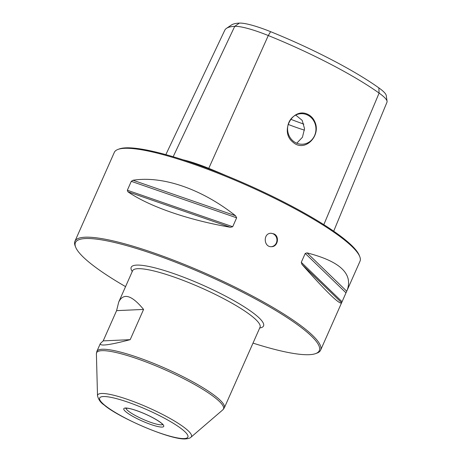 <?xml version="1.0" encoding="UTF-8"?>
<svg xmlns="http://www.w3.org/2000/svg" width="462" height="462" viewBox="0 0 462 462"><rect width="100%" height="100%" fill="white"/><g stroke="black" fill="none" stroke-linecap="round" stroke-linejoin="round"><path stroke-width="0.69" d="M143.584 309.43L130.186 339.668C109.563 345.091 99.607 346.39 100.323 343.572L103.193 340.875L116.591 310.643L118.728 302.033C123.446 292.596 131.734 295.062 143.584 309.43L116.591 310.643M253.009 343.104A133.356 23.4 -156.1 0 0 315.644 353.597L316.944 353.124A134.367 23.579 -156.1 0 0 320.611 350.15A134.367 23.579 -156.1 0 0 247.615 293.48A134.367 23.579 -156.1 0 0 74.925 241.28A134.367 23.579 -156.1 0 0 75.191 245.992L75.704 247.274A133.356 23.4 -156.1 0 0 125.56 286.625M74.925 241.28L114.316 152.391A134.367 23.579 23.9 0 1 117.983 149.417A134.367 23.579 23.9 0 1 246.714 185.268A134.367 23.579 23.9 0 1 359.736 256.549A134.367 23.579 23.9 0 1 360.002 261.261L347.095 290.39C353.309 273.81 339.968 261.313 307.074 252.893L346.714 291.21L347.095 290.39M274.012 233.916L271.015 233.252C262.832 233.206 263.652 247.453 271.616 246.679C277.778 246.789 279.793 236.515 274.012 233.916M307.074 252.893L305.232 253.424L301.282 262.329L301.969 264.414C326.403 291.92 339.599 304.747 341.557 302.881L346.714 291.21M235.533 215.748C201.929 189.079 162.867 175.56 133.01 180.249L235.533 215.748L236.648 217.816L232.704 226.721L230.428 227.269C188.219 220.016 149.157 206.491 127.899 191.77L127.345 190.24L131.289 181.335L133.01 180.249M315.644 353.597A133.356 23.4 -156.1 0 0 246.841 294.404A133.356 23.4 -156.1 0 0 75.704 247.274M226.484 28.344L231.323 25.064A129.037 22.644 23.9 0 1 239.38 23.1A42.181 7.404 23.9 0 1 270.617 31.676A129.037 22.644 23.9 0 1 378.828 87.861A42.181 7.404 23.9 0 1 386.255 95.536L387.075 101.328A45.299 7.946 -156.1 0 0 379.106 93.087A132.149 23.192 -156.1 0 0 268.283 35.539A45.299 7.946 -156.1 0 0 234.736 26.334A132.149 23.192 -156.1 0 0 226.484 28.344A132.149 23.192 -156.1 0 0 224.78 30.244L165.841 154.631M183.016 159.794A49.007 8.599 23.9 0 1 208.697 168.318A135.863 23.845 23.9 0 1 226.161 175.641M333.697 231.191L386.983 102.194A45.299 7.946 -156.1 0 0 387.075 101.328M307.865 115.2A15.286 14.189 87.4 0 0 301.08 113.687A15.286 14.189 87.4 0 0 287.682 126.969A15.286 14.189 87.4 0 0 297.632 143.543A15.286 14.189 87.4 0 0 302.448 144.225A15.286 14.189 87.4 0 0 315.685 132.063A15.286 14.189 87.4 0 0 307.865 115.2M314.628 121.379C313.242 118.37 311.145 116.118 308.35 114.622C293.122 106.341 279.192 131.306 292.839 142.077C304.781 153.159 321.771 135.464 314.628 121.379M270.709 233.275A6.716 6.237 -92.6 0 1 273.388 233.945A6.716 6.237 -92.6 0 1 276.345 242.92A6.716 6.237 -92.6 0 1 271.315 246.685M117.983 149.417L119.283 148.943A133.356 23.4 23.9 0 1 247.043 184.523A133.356 23.4 23.9 0 1 359.222 255.267L359.736 256.549M296.76 143.22L302.431 137.272L304.533 128.679L302.188 120.38L295.744 115.078M304.487 130.134A53.748 9.431 23.9 0 1 288.19 124.411M130.186 339.668L103.193 340.875M100.323 343.572L96.87 351.368A69.704 12.231 23.9 0 1 165.546 368.422A69.704 12.231 23.9 0 1 224.318 407.848L260.019 327.281A69.704 12.231 -156.1 0 0 222.153 297.88A69.704 12.231 -156.1 0 0 132.571 270.801L118.728 302.033M259.702 327.997A72.39 12.705 -156.1 0 0 224.22 295.42A72.39 12.705 -156.1 0 0 155.885 268.099A72.39 12.705 -156.1 0 0 132.253 271.517M270.617 31.676L268.283 35.539L208.581 168.751M239.38 23.1L234.736 26.334L173.163 156.733M378.828 87.861L379.106 93.087L323.822 224.653M303.869 124.116A60.874 10.684 23.9 0 1 290.737 119.26M162.087 427.067A21.835 3.829 23.9 0 1 127.604 413.12A21.835 3.829 23.9 0 1 141.632 412.491A21.835 3.829 23.9 0 1 162.087 427.067M184.234 438.565A48.244 8.466 23.9 0 1 108.044 407.75A48.244 8.466 23.9 0 1 139.045 406.358A48.244 8.466 23.9 0 1 184.234 438.565M97.511 395.79A51.294 9.003 23.9 0 1 148.192 407.582A51.294 9.003 23.9 0 1 190.973 437.208C190.252 438.074 188.502 438.634 185.724 438.9C170.686 440.315 117.775 417.146 104.233 405.041C100.814 402.881 98.573 399.797 97.511 395.79L96.396 353.794A69.387 12.179 23.9 0 1 164.957 369.75A69.387 12.179 23.9 0 1 222.834 409.823L224.318 407.848M162.641 424.491A20.155 3.534 23.9 0 1 161.348 424.826A20.155 3.534 23.9 0 1 140.806 418.277A20.155 3.534 23.9 0 1 125.964 408.235M301.969 264.414L341.609 302.731M301.282 262.329L342.019 301.703M305.232 253.424L345.963 292.804M127.899 191.77L230.428 227.269M127.345 190.24L232.704 226.721M131.289 181.335L236.648 217.816M341.557 302.881L320.611 350.15M126.016 407.882L125.652 408.298L127.489 408.275C131.612 408.495 144.317 412.953 154.32 418.549C161.752 422.834 162.595 424.387 162.63 424.468L162.809 424.763L162.872 424.214M96.87 351.368L96.396 353.794M190.973 437.208L222.834 409.823"/></g></svg>
